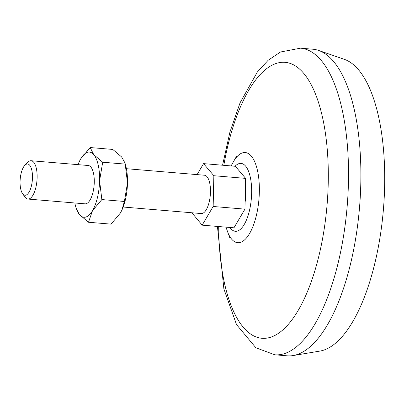 <?xml version="1.0" encoding="UTF-8"?>
<svg xmlns="http://www.w3.org/2000/svg" width="404" height="404" viewBox="0 0 404 404"><rect width="100%" height="100%" fill="white"/><g stroke="black" fill="none" stroke-linecap="round" stroke-linejoin="round"><path stroke-width="0.61" d="M101.843 199.576L124.382 201.465L121.841 210.262L120.392 213.024L111.039 224.134L88.501 222.251L92.491 210.691L101.843 199.576L99.586 180.679L102.692 162.226L93.763 154.661L90.198 147.546L112.736 149.429L121.665 156.994L124.977 162.974L125.23 164.11L102.692 162.226M90.198 147.546L80.84 158.656A32.689 12.696 94.8 0 1 93.763 154.661A32.689 12.696 94.8 0 1 99.586 180.679A32.689 12.696 94.8 0 1 92.491 210.691A32.689 12.696 94.8 0 1 79.573 214.686A32.689 12.696 94.8 0 1 75.573 206.171L76.26 208.706L79.573 214.686L88.501 222.251M80.84 158.656L79.295 161.63A32.689 12.696 94.8 0 1 80.84 158.656M191.88 212.772L202.167 225.154L233.951 227.811L244.94 209.141L245.642 178.381L235.35 166.291L203.56 163.63L197.102 174.614M124.382 201.465L127.487 183.012A32.689 12.696 94.8 0 1 121.937 210.05L121.841 210.262M124.977 162.974L125.664 165.509A32.689 12.696 94.8 0 1 127.487 183.012L125.23 164.11M245.415 188.219A19.23 7.469 94.8 0 1 245.102 202.101M202.167 225.154L213.155 206.484L213.852 175.72L203.56 163.63M126.402 168.7L204.469 175.23A19.23 7.469 94.8 0 1 210.408 193.526A19.23 7.469 94.8 0 1 202.434 213.423A19.23 7.469 94.8 0 1 201.263 213.554L123.195 207.025M24.902 165.226L27.841 162.251A19.23 7.469 94.8 0 1 31.123 160.731A19.23 7.469 94.8 0 1 37.067 179.028A19.23 7.469 94.8 0 1 29.088 198.925A19.23 7.469 94.8 0 1 27.916 199.056A19.23 7.469 94.8 0 1 24.932 197.011L22.528 193.587A15.69 6.095 94.8 0 1 20.2 179.113A15.69 6.095 94.8 0 1 24.902 165.226A15.69 6.095 94.8 0 1 32.461 175.558A15.69 6.095 94.8 0 1 25.922 195.147A15.69 6.095 94.8 0 1 22.528 193.587M222.559 165.221L229.916 132.118L240.092 102.762L257.323 72.063L268.15 60.277L280.522 51.995L300.45 48.177L312.812 49.212A153.838 59.742 94.8 0 1 318.604 50.444L344.279 59.312A147.112 57.126 94.8 0 1 383.734 205.323A147.112 57.126 94.8 0 1 323.175 350.303A147.112 57.126 94.8 0 1 319.872 351.086L293.082 355.571A153.838 59.742 94.8 0 1 287.168 355.823L274.806 354.788L255.868 347.768L236.517 324.584L223.877 288.9L217.438 226.432M318.604 50.444A153.838 59.742 94.8 0 1 359.863 203.131A153.838 59.742 94.8 0 1 296.536 354.747A153.838 59.742 94.8 0 1 293.082 355.571M223.816 165.327A138.456 53.767 94.8 0 1 290.193 63.413A138.456 53.767 94.8 0 1 327.392 200.773A138.456 53.767 94.8 0 1 270.392 337.305A138.456 53.767 94.8 0 1 218.695 226.538M244.94 209.141L213.155 206.484M245.642 178.381L213.852 175.72M31.123 160.731L88.269 165.509A19.23 7.469 94.8 0 1 94.213 183.805A19.23 7.469 94.8 0 1 86.234 203.702A19.23 7.469 94.8 0 1 85.062 203.838L27.916 199.056M78.038 164.655A32.689 12.696 94.8 0 1 79.295 161.63M75.573 206.171A32.689 12.696 94.8 0 1 74.836 202.98M235.042 166.266A34.062 13.226 94.8 0 1 251.611 188.325A34.062 13.226 94.8 0 1 237.416 231.053A34.062 13.226 94.8 0 1 229.921 227.477M300.45 48.177A153.838 59.742 94.8 0 1 347.975 194.546A153.838 59.742 94.8 0 1 284.174 353.712A153.838 59.742 94.8 0 1 274.806 354.788M234.194 160.353A45.233 17.564 94.8 0 1 259.08 181.714A45.233 17.564 94.8 0 1 240.451 242.38A45.233 17.564 94.8 0 1 228.088 233.133L230.028 238.37M236.956 155.54L231.088 165.933M228.088 233.138L225.972 227.144"/></g></svg>
